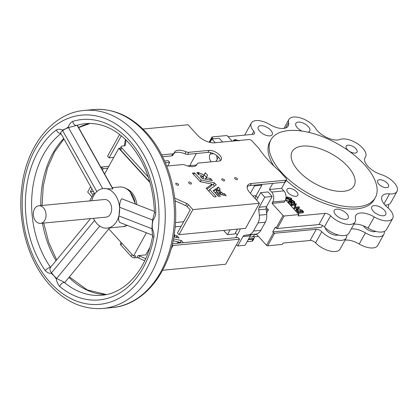 <?xml version="1.0" encoding="UTF-8"?>
<svg xmlns="http://www.w3.org/2000/svg" width="418" height="418" viewBox="0 0 418 418"><rect width="100%" height="100%" fill="white"/><g stroke="black" fill="none" stroke-linecap="round" stroke-linejoin="round"><path stroke-width="0.63" d="M60.95 133.546A4.42 2.811 -127.5 0 1 56.315 129.941C58.311 128.911 60.375 128.963 62.507 130.097L68.489 127.594L76.588 125.421A4.42 3.046 -107.1 0 1 72.643 121.403A90.607 64.962 84.6 0 1 129.089 140.286A90.607 64.962 84.6 0 1 155.804 212.809C155.559 215.777 154.608 218.227 152.951 220.166L152.293 224.388L152.277 228.771C153.573 231.405 154.111 234.205 153.887 237.184A90.607 64.962 84.6 0 1 59.675 286.44C57.924 284.501 56.811 281.998 56.336 278.926L53.979 275.786L56.623 278.519A4.42 2.059 141.8 0 0 56.336 278.926M38.843 205.766L104.484 199.527A8.841 6.338 84.6 0 1 109.077 201.554A8.841 6.338 84.6 0 1 111.486 211.048A8.841 6.338 84.6 0 1 106.156 217.13L40.515 223.369A8.841 6.338 -95.4 0 0 45.844 217.287A8.841 6.338 -95.4 0 0 43.435 207.793A8.841 6.338 -95.4 0 0 38.843 205.766A8.841 6.338 -95.4 0 0 33.513 211.848A8.841 6.338 -95.4 0 0 35.922 221.341A8.841 6.338 -95.4 0 0 40.515 223.369M136.9 204.642A18.564 13.308 -95.4 0 0 131.613 192.353A18.564 13.308 -95.4 0 0 126.508 188.748M190.963 184.04A1.594 0.768 29 0 0 191.428 183.795A1.594 0.768 29 0 0 190.812 182.619A1.594 0.768 29 0 0 189.114 182.008A1.594 0.768 29 0 0 188.643 182.253A1.594 0.768 29 0 0 189.265 183.434A1.594 0.768 29 0 0 190.963 184.04M178.078 185.268A1.594 0.768 29 0 0 178.549 185.022A1.594 0.768 29 0 0 177.927 183.842A1.594 0.768 29 0 0 176.229 183.236A1.594 0.768 29 0 0 175.764 183.476A1.594 0.768 29 0 0 176.38 184.657A1.594 0.768 29 0 0 178.078 185.268M224.09 180.895A1.594 0.768 29 0 0 224.555 180.649A1.594 0.768 29 0 0 223.938 179.468A1.594 0.768 29 0 0 222.24 178.862A1.594 0.768 29 0 0 221.775 179.108A1.594 0.768 29 0 0 222.392 180.283A1.594 0.768 29 0 0 224.09 180.895M236.975 179.667A1.594 0.768 29 0 0 237.44 179.421A1.594 0.768 29 0 0 236.823 178.246A1.594 0.768 29 0 0 235.125 177.634A1.594 0.768 29 0 0 234.655 177.88A1.594 0.768 29 0 0 235.271 179.061A1.594 0.768 29 0 0 236.975 179.667M220.458 191.031L219.309 189.741L220.181 189.072L218.421 187.133L215.489 189.051L217.548 190.854L218.065 190.728L218.614 191.266L220.422 191.094M221.279 192.008L222.601 193.346L224.44 193.753L226.201 195.687L220.453 194.537L219.231 192.677L219.894 192.771L219.445 192.181L221.279 192.008L220.155 194.041L220.756 194.636M219.189 194.26L217.971 192.437L216.132 191.951L216.942 191.308L214.915 189.558L213.19 190.655L218.436 196.455L220.396 196.314L218.546 194.245L219.163 194.307M202.761 178.622L203.592 177.122L200.326 176.459L202.134 178.491L212.381 180.592L210.573 178.554L206.596 177.739L205.766 179.238M166.709 166.066L182.546 164.561A4.42 2.132 29 0 1 185.258 165.089A12.817 6.176 29 0 0 193.111 166.625A12.817 6.176 29 0 0 196.873 164.65A12.817 6.176 29 0 0 197.15 163.96L196.434 165.251M240.136 228.855A5.303 3.804 84.6 0 1 239.467 230.935L235.715 237.706M288.807 188.372A6.186 2.983 -151 0 1 295.411 190.744A6.186 2.983 -151 0 1 297.815 195.326A6.186 2.983 -151 0 1 295.996 196.282A6.186 2.983 -151 0 1 289.392 193.91A6.186 2.983 -151 0 1 286.988 189.328A6.186 2.983 -151 0 1 288.807 188.372M379.487 179.756A6.186 2.983 -151 0 1 386.096 182.128A6.186 2.983 -151 0 1 388.494 186.71A6.186 2.983 -151 0 1 386.681 187.661A6.186 2.983 -151 0 1 380.077 185.289A6.186 2.983 -151 0 1 377.673 180.707A6.186 2.983 -151 0 1 379.487 179.756M348.027 145.171A6.186 2.983 -151 0 1 354.631 147.544A6.186 2.983 -151 0 1 357.035 152.126A6.186 2.983 -151 0 1 355.222 153.082A6.186 2.983 -151 0 1 348.612 150.71A6.186 2.983 -151 0 1 346.214 146.128A6.186 2.983 -151 0 1 348.027 145.171M336.584 209.172A7.958 3.835 -151 0 1 345.08 212.224A7.958 3.835 -151 0 1 348.168 218.112A7.958 3.835 -151 0 1 345.832 219.34A7.958 3.835 -151 0 1 337.336 216.289A7.958 3.835 -151 0 1 334.248 210.4A7.958 3.835 -151 0 1 336.584 209.172M301.984 131.069A7.958 3.835 -151 0 1 295.86 123.341A7.958 3.835 -151 0 1 298.191 122.113A7.958 3.835 -151 0 1 306.687 125.165A7.958 3.835 -151 0 1 309.775 131.053A7.958 3.835 -151 0 1 307.998 132.198M260.628 125.682A7.958 3.835 -151 0 1 269.124 128.734A7.958 3.835 -151 0 1 272.212 134.622A7.958 3.835 -151 0 1 269.876 135.85A7.958 3.835 -151 0 1 261.386 132.799A7.958 3.835 -151 0 1 258.298 126.91A7.958 3.835 -151 0 1 260.628 125.682M374.147 205.604A7.958 3.835 -151 0 1 382.642 208.65A7.958 3.835 -151 0 1 385.73 214.544A7.958 3.835 -151 0 1 383.395 215.766A7.958 3.835 -151 0 1 374.899 212.72A7.958 3.835 -151 0 1 371.811 206.826A7.958 3.835 -151 0 1 374.147 205.604M357.824 206.816A59.669 28.743 -151 0 1 294.115 183.941A59.669 28.743 -151 0 1 270.953 139.769A59.669 28.743 -151 0 1 288.457 130.573A59.669 28.743 -151 0 1 352.16 153.448A59.669 28.743 -151 0 1 375.327 197.62A59.669 28.743 -151 0 1 357.824 206.816M270.953 139.769L269.824 141.801A59.669 28.743 29 0 0 273.8 165.889M286.273 180.336A59.669 28.743 29 0 0 356.695 208.848A59.669 28.743 29 0 0 374.199 199.652L375.327 197.62M228.056 136.702L253.167 134.314A4.42 2.132 29 0 0 254.468 133.635A4.42 2.132 29 0 0 253.783 131.336A15.91 7.665 -151 0 1 251.338 123.054A15.91 7.665 -151 0 1 269.777 124.527A15.91 7.665 29 0 0 283.55 128.451A15.91 7.665 29 0 0 288.221 126.001A15.91 7.665 29 0 0 288.561 122.74A15.91 7.665 -151 0 1 288.901 119.485A15.91 7.665 -151 0 1 301.341 118.189A15.91 7.665 -151 0 1 315.684 128.509A15.91 7.665 29 0 0 337.801 139.983A15.91 7.665 29 0 0 340.09 139.471A15.91 7.665 -151 0 1 357.907 144.006A15.91 7.665 -151 0 1 365.541 156.839A15.91 7.665 -151 0 1 365.301 157.22A15.91 7.665 29 0 0 365.055 157.596A15.91 7.665 29 0 0 381.028 174.51A15.91 7.665 -151 0 1 397.001 191.423A15.91 7.665 -151 0 1 392.335 193.874A15.91 7.665 -151 0 1 389.555 193.842A15.91 7.665 29 0 0 382.109 196.267A15.91 7.665 29 0 0 387.397 207.333A15.91 7.665 -151 0 1 392.685 218.4A15.91 7.665 -151 0 1 388.019 220.85A15.91 7.665 -151 0 1 374.246 216.926A15.91 7.665 29 0 0 355.807 215.453A15.91 7.665 29 0 0 355.462 218.713A15.91 7.665 -151 0 1 355.122 221.968A15.91 7.665 -151 0 1 350.456 224.419A15.91 7.665 -151 0 1 330.617 215.787A4.42 2.132 29 0 0 325.105 213.384L298.165 215.944L298.917 214.591L284.193 215.991L277.249 228.526A0.883 0.428 -151 0 1 276.12 228.019L275.347 227.173L272.719 231.912L273.492 232.758A0.883 0.428 -151 0 0 274.616 233.265L316.28 229.31A4.42 2.132 29 0 1 321.792 231.708A15.91 7.665 -151 0 0 335.832 239.77A15.91 7.665 -151 0 0 346.297 237.889A15.91 7.665 -151 0 0 346.715 235.02M397.001 191.423L390.804 202.599A15.91 7.665 -151 0 1 386.138 205.055A15.91 7.665 -151 0 1 385.051 205.107M392.685 218.4L386.488 229.576A15.91 7.665 -151 0 1 381.822 232.032A15.91 7.665 -151 0 1 368.049 228.103A15.91 7.665 29 0 0 353.874 224.226M355.122 221.968L348.925 233.15A15.91 7.665 -151 0 1 344.26 235.6A15.91 7.665 -151 0 1 324.42 226.964A4.42 2.132 29 0 0 318.908 224.565L277.249 228.526M325.214 227.753A7.958 3.835 29 0 0 329.666 233.019A7.958 3.835 29 0 0 337.007 235.261A7.958 3.835 29 0 0 338.235 234.968M363.446 225.845A7.958 3.835 29 0 0 374.57 231.687A7.958 3.835 29 0 0 375.798 231.4M302.585 146.101A35.358 17.034 -151 0 1 340.336 159.66A35.358 17.034 -151 0 1 354.062 185.838A35.358 17.034 -151 0 1 343.69 191.287A35.358 17.034 -151 0 1 305.939 177.728A35.358 17.034 -151 0 1 292.213 151.551A35.358 17.034 -151 0 1 302.585 146.101M384.278 231.452A15.91 7.665 -151 0 1 383.86 234.32A15.91 7.665 -151 0 1 365.421 232.847A15.91 7.665 29 0 0 351.648 228.923A15.91 7.665 29 0 0 351.245 228.97M383.86 234.32L377.663 245.497A15.91 7.665 -151 0 1 359.224 244.028A15.91 7.665 29 0 0 345.451 240.099A15.91 7.665 29 0 0 345.049 240.146M94.557 220.438L51.487 272.87C49.852 270.665 49.533 268.821 50.541 267.337L50.735 267.097L50.541 267.337A4.42 1.912 144.9 0 0 45.259 270.598A90.607 64.962 84.6 0 1 56.315 129.941M155.804 212.809A4.42 0.313 -1.2 0 1 154.451 212.61L154.451 212.61C153.359 184.453 144.837 161.238 128.89 142.966C115.567 128.801 101.104 122.354 85.512 123.639A86.186 61.791 -95.4 0 0 76.588 125.421L77.429 125.463L112.776 188.539L112.803 188.978L103.439 188.528A19.892 14.259 -95.4 0 0 99.531 189.704A19.892 14.259 -95.4 0 0 91.767 200.739M93.439 218.337A19.892 14.259 -95.4 0 0 96.871 223.573A19.892 14.259 -95.4 0 0 107.201 228.129A19.892 14.259 -95.4 0 0 119.558 211.712L119.558 211.712A19.892 14.259 -95.4 0 0 113.769 193.085A19.892 14.259 -95.4 0 0 103.439 188.528M152.669 235.219L119.83 222.496C118.649 221.467 118.367 219.288 118.973 215.965L119.652 207.271C119.605 203.524 120.285 200.687 121.695 198.754L154.42 211.43M64.769 282.526L109.647 227.899L64.769 282.526L56.623 278.519L99.719 226.06M51.247 273.335A4.42 2.383 133.4 0 1 51.487 272.87L53.979 275.786L51.247 273.335C49.021 273.429 47.025 272.52 45.259 270.598M223.63 230.428L227.481 234.66L230.172 229.806M236.536 244.614L237.758 245.956L242.968 236.557A3.537 2.534 84.6 0 1 244.634 235.303L248.47 234.817A10.607 7.608 -95.4 0 0 253.46 231.055L257.969 222.925A10.607 7.608 -95.4 0 0 259.348 215.192L258.752 209.831A3.537 2.534 84.6 0 1 259.212 207.255L264.798 197.176L260.686 192.656L256.563 200.102M250.392 193.325L254.52 185.879L253.878 185.174M247.675 186.292L247.142 187.259M218.41 157.048L216.331 160.799A5.303 3.804 84.6 0 1 215.944 161.39M211.346 161.823A5.303 3.804 84.6 0 1 210.165 154.023L210.891 152.711M215.27 142.737L211.874 139.001L209.977 142.423M196.491 153.5A10.607 7.608 -95.4 0 0 195.796 154.582L191.287 162.712A10.607 7.608 -95.4 0 0 190.18 165.643M206.868 189.051L211.059 186.172L212.187 184.139L200.253 181.731L192.374 173.12L194.495 172.864L193.602 174.473M194.495 172.864L201.199 180.121L214.518 182.844L213.394 184.876L214.518 186.12M213.394 184.876L211.957 184.557M220.354 160.669A8.397 4.044 29 0 0 215.866 154.942A8.397 4.044 29 0 0 207.877 152.418L187.656 154.341A4.42 2.132 29 0 1 184.944 153.814A12.817 6.176 29 0 0 173.846 153.568M162.602 156.724L171.657 155.862A4.42 2.132 29 0 0 172.953 155.182L174.081 153.15A4.42 2.132 29 0 0 174.175 152.91A12.817 6.176 29 0 1 174.452 152.22A12.817 6.176 29 0 1 186.073 151.781A4.42 2.132 29 0 0 188.779 152.309L209 150.386L207.877 152.418M206.455 177.263L204.156 174.834L203.127 176.673L203.911 175.246A7.55 3.637 29 0 0 199.193 172.974L198.393 174.421M217.971 192.437L216.843 194.469L217.433 195.352M216.843 194.469L216.54 194.37M214.836 192.494L215.51 193.074M218.421 187.133L217.292 189.166L218.745 190.76M217.292 189.166L216.268 189.756M125.384 139.361L124.345 145.856M174.698 198.09L186.757 203.509A2.654 1.28 29 0 1 188.387 204.653L192.886 209.601L259.447 203.273L249.943 192.823A13.261 6.39 29 0 1 247.545 185.524A13.261 6.39 29 0 1 251.437 183.481L250.309 185.514L284.663 182.248A2.654 1.28 29 0 0 285.442 181.84L286.57 179.808A2.654 1.28 29 0 0 286.09 178.345L279.537 171.145A91.49 44.078 29 0 1 258.732 148.27L252.179 141.07A2.654 1.28 29 0 0 248.794 139.549L214.439 142.815A13.261 6.39 29 0 1 197.531 135.218L188.027 124.768L142.935 129.052M250.309 185.514A13.261 6.39 29 0 0 247.179 186.647M188.387 204.653L187.259 206.685L190.216 209.94L177.451 232.972L178.993 234.67L192.886 209.601M187.259 206.685A2.654 1.28 29 0 0 185.629 205.541L175.001 200.765M266.564 213.185L268.45 209.779L266.25 207.354M257.728 197.991L255.905 195.985M213.358 138.86L212.161 137.543L209.517 142.313M235.428 232.899L237.262 234.916M249.776 236.854A7.069 5.068 -95.4 0 0 251.302 237.027A7.069 5.068 -95.4 0 0 254.745 234.508L254.896 234.237M274.616 233.265L267.672 245.8A0.883 0.428 -151 0 1 266.543 245.293L256.302 234.038M276.12 228.019L283.07 215.484L272.019 203.341L272.771 201.988A7.069 5.068 84.6 0 0 271.663 192.05L269.354 189.506L272.75 183.377M285.05 182.159L281.622 188.34L283.932 190.88A7.069 5.068 84.6 0 1 285.039 200.818L284.287 202.176L272.019 203.341M176.088 237.429L177.002 235.778L175.064 235.386L174.207 234.488M177.002 235.778L179.029 237.962M173.804 236.959L178.993 238.02M173.083 240.778L178.773 241.928L176.767 243.307M180.586 242.947L180.127 242.487L181.25 240.454L173.46 238.877M181.25 240.454L183.319 242.675M254.818 236.692L253.831 238.474L248.605 238.971M144.732 260.79L138.593 258.031A2.654 1.28 -151 0 0 136.843 257.655L137.966 255.623L145.783 254.881L149.837 247.571M137.966 255.623A2.654 1.28 -151 0 1 139.722 255.999L145.704 258.685M253.961 238.244A2.654 1.28 -151 0 1 253.898 238.746A2.654 1.28 -151 0 1 253.12 239.159L248.245 239.618M93.073 194.746L90.335 191.731L93.397 191.439M268.45 209.779L266.209 209.993M217.653 156.311L216.79 156.395M294.298 203.989L294.951 202.85L294.481 201.591L292.872 200.483L291.529 200.253L290.965 200.546L290.98 201.246L289.355 200.718L288.812 201.011L289.167 202.066L291.612 203.211L292.088 202.464L294.272 203.216L294.951 202.85M291.727 203.608L292.846 204.13M288.812 201.011L288.248 202.03L288.603 203.085L291.048 204.23L291.524 203.482M296.597 208.948L296.038 209.967L296.106 210.959L298.044 213.305L303.076 212.83L303.64 211.811L302.371 210.421L297.835 208.363L296.597 208.948L296.67 209.946L298.609 212.292L303.64 211.811M293.885 208.734L298.917 208.258L299.476 207.239L299.1 206.826L295.223 207.192L296.346 203.796L291.315 204.271L290.75 205.29L291.127 205.708L295.014 205.337L293.885 208.734L294.444 207.72L299.476 207.239M290.212 200.859L290.928 200.603M291.189 200.337L291.754 199.318L291.414 198.226L287.401 196.967L286.001 197.353M285.536 199.71L288.822 200.99M322.471 225.506L321.489 227.277L272.719 231.912M388.588 204.475A15.91 7.665 -151 0 1 388.176 207.344A15.91 7.665 -151 0 1 387.904 207.767M267.672 245.8L282.396 244.399L283.143 243.046L310.083 240.486L316.28 229.31M346.297 237.889L340.1 249.071A15.91 7.665 -151 0 1 329.635 250.946A15.91 7.665 -151 0 1 315.595 242.884A4.42 2.132 29 0 0 310.083 240.486M244.791 135.113A15.91 7.665 -151 0 1 245.141 134.23L251.338 123.054M209.141 142.214L211.999 137.057A0.883 0.428 29 0 1 212.26 136.921L226.984 135.521L232.089 141.138M211.999 137.057A0.883 0.428 29 0 0 212.161 137.543M283.07 215.484A0.883 0.428 29 0 0 284.193 215.991M285.489 199.835L298.917 214.591M281.622 188.34L269.354 189.506M239.216 140.803L235.24 139.56L233.636 140.187L233.735 140.981M238.709 140.861L237.027 140.03L235.632 139.988L234.273 140.5L234.279 140.929M235.632 139.988L235.156 140.845M237.027 140.03L236.656 140.704M298.745 211.827L302.747 211.445L300.997 209.679L298.212 208.781L297.25 209.24L297.36 210.134L298.745 211.827M298.609 212.292L298.044 213.305M296.67 209.946L296.106 210.959M301.718 211.952L300.432 210.693L297.24 209.873M300.997 209.679L300.432 210.693M298.212 208.781L297.653 209.794M291.315 204.271L291.691 204.689L291.127 205.708M291.691 204.689L295.578 204.318L295.014 205.337M295.578 204.318L293.802 208.65M293.906 202.803L293.959 201.638L291.916 200.666L291.806 201.816L293.906 202.803L294.329 202.578M291.518 201.387L291.916 200.666L291.508 200.886M291.518 203.979L292.088 202.464M289.428 201.659L289.716 201.136L289.7 202.04L291.241 202.798L291.299 201.873L289.418 201.298M291.241 202.798L291.539 202.631M289.167 202.066L288.603 203.085M291.612 203.211L291.048 204.23M294.272 203.216L293.817 204.036M293.504 202.777L291.351 201.685M293.959 201.638L293.394 202.652M291.299 201.873L290.818 202.746M285.875 198.398L290.102 199.935L291.754 199.318M286.628 198.665L289.721 199.522L291.111 199.041L290.886 198.257L289.188 197.427L287.777 197.385L286.408 197.902L286.628 198.665M286.126 198.728L285.562 199.741M290.102 199.935L289.669 200.724M290.437 199.417L288.624 198.44L286.513 198.513M290.886 198.257L290.322 199.276M289.188 197.427L288.624 198.44M287.777 197.385L287.213 198.398M227.481 234.66L234.843 233.96L237.534 229.106M237.758 245.956L245.12 245.256L250.33 235.856A3.537 2.534 84.6 0 1 251.991 234.602L255.832 234.117A10.607 7.608 -95.4 0 0 260.822 230.355L265.331 222.224A10.607 7.608 -95.4 0 0 266.71 214.491L266.114 209.131A3.537 2.534 84.6 0 1 266.574 206.555L272.16 196.476L268.048 191.956L260.686 192.656M264.798 197.176L272.16 196.476M255.325 198.743A5.303 3.804 84.6 0 1 256.062 195.681L261.882 185.179L261.24 184.474M254.52 185.879L261.882 185.179M217.297 159.054A5.303 3.804 84.6 0 1 216.827 155.632M222.632 142.036L219.236 138.301L211.874 139.001M101.135 167.77L101.558 167.001L103.1 168.7L102.384 169.99M91.939 188.837L90.335 191.731M91.95 196.779L87.665 192.071L90.69 186.616M165.371 162.78L169.661 162.372L168.12 160.674L164.603 161.008M108.837 166.312L101.558 167.001M169.661 162.372L167.665 165.977M253.898 238.746L252.77 240.778A2.654 1.28 -151 0 1 251.991 241.191L247.116 241.651M162.612 270.242L225.647 264.249L239.545 239.18L238.004 237.487L172.435 243.72M171.119 248.872L172.984 245.507L239.545 239.18M172.216 244.661L172.984 245.507M175.116 201.967L175.628 201.048M146.404 232.789L133.514 256.046L135.662 255.842L134.533 257.875A2.654 1.28 -151 0 1 131.153 256.354L120.875 245.058A2.654 1.28 -151 0 1 120.4 243.6L121.079 242.377M136.843 257.655L134.533 257.875M180.127 242.487L178.632 242.184M178.078 243.182L178.773 241.928M120.384 148.155L118.816 148.306L104.604 173.951M94.154 192.797L89.64 200.938M126.074 140.035L125.243 145.229A2.654 1.28 29 0 1 125.175 145.443A2.654 1.28 29 0 1 124.397 145.851L122.093 146.07A2.654 1.28 29 0 0 121.314 146.478A2.654 1.28 29 0 0 121.79 147.941L148.322 177.101M103.1 168.7L107.76 168.255M121.314 146.478L120.185 148.51A2.654 1.28 29 0 0 120.666 149.973L149.863 182.065M259.447 203.273L245.554 228.343L178.993 234.67M251.437 183.481L285.792 180.215A2.654 1.28 29 0 0 286.57 179.808M119.626 134.413L107.567 156.165L109.108 157.858L121.351 135.782M214.518 182.844L216.268 184.918M212.187 184.139L206.184 188.267L214.089 196.92L216.21 196.664L209.674 189.453L216.32 184.824M161.677 154.885L172.78 153.829A4.42 2.132 29 0 0 174.081 153.15M197.15 163.96A4.42 2.132 29 0 1 197.244 163.72A4.42 2.132 29 0 1 198.545 163.041L218.766 161.118A8.397 4.044 29 0 0 221.226 159.828A8.397 4.044 29 0 0 217.966 153.61A8.397 4.044 29 0 0 209 150.386M206.596 177.739L206.34 177.472L207.584 175.252L205.41 172.833L203.911 175.246M203.592 177.122A4.347 2.095 29 0 0 198.639 174.693L196.81 172.681M199.193 172.974L198.665 172.467L196.831 172.639M113.769 157.414L109.108 157.858M108.821 228.902L133.514 256.046M118.816 148.306L150.015 182.598M196.517 165.037L187.489 165.899M175.466 222.569L183.695 221.702M175.142 226.849L181.161 226.279M61.054 133.541C60.218 132.882 60.756 131.916 62.669 130.635L68.27 127.082C69.2 124.355 70.658 122.458 72.643 121.403M154.451 212.61L152.575 220.025L151.896 228.714L152.607 236.097A4.42 1.134 10.4 0 0 153.887 237.184M77.126 125.327L112.803 188.978M119.652 207.271L152.575 220.025A4.42 0.956 7.7 0 0 152.951 220.166M102.697 188.628L68.489 127.594A4.42 2.884 -123.2 0 1 68.27 127.082M96.845 191.616L62.669 130.635A4.42 3.015 -111.8 0 1 62.507 130.097M152.607 236.097C146.828 269.328 125.316 293.54 101.82 295.239A86.186 61.791 -95.4 0 1 64.247 282.406A4.42 2.498 129.8 0 0 59.675 286.44M118.973 215.965L151.896 228.714A4.42 0.502 1.3 0 0 152.277 228.771M106.339 294.559A86.186 61.791 84.6 0 1 68.954 277.437M50.228 282.563A95.027 68.129 -95.4 0 0 145.835 270.446A95.027 68.129 -95.4 0 0 130.97 136.895A95.027 68.129 -95.4 0 0 35.363 149.012A95.027 68.129 -95.4 0 0 50.228 282.563M103.074 308.437C83.386 309.848 65.704 302.115 50.024 285.243C28.063 261.558 16.851 221.274 22.039 185.461C27.113 145.03 53.076 112.876 84.253 110.436A99.447 71.3 84.6 0 1 135.913 133.217A99.447 71.3 84.6 0 1 163.046 240.031A99.447 71.3 84.6 0 1 103.074 308.437L112.275 307.564A99.447 71.3 -95.4 0 0 172.247 239.159A99.447 71.3 -95.4 0 0 145.114 132.344A99.447 71.3 -95.4 0 0 93.46 109.563C113.147 108.152 130.829 115.885 146.509 132.757C168.397 156.363 179.609 196.46 174.541 232.189C169.562 272.771 143.552 305.124 112.275 307.564M127.255 225.375L123.153 226.613A19.892 14.259 -95.4 0 0 127.213 225.359M135.291 204.021A19.892 14.259 -95.4 0 0 129.721 191.569A19.892 14.259 -95.4 0 0 119.391 187.013L112.301 187.687M60.976 133.598A86.186 61.791 -95.4 0 0 50.541 267.337M56.002 260.675A86.186 61.791 84.6 0 1 42.516 223.181M40.839 205.578A86.186 61.791 84.6 0 1 63.729 138.504M78.547 127.459A86.186 61.791 84.6 0 1 90.079 123.451M266.543 245.293L273.492 232.758M359.224 244.028L365.421 232.847M315.595 242.884L321.792 231.708M256.568 234.331L254.745 234.508M288.561 122.74L285.635 128.012M253.783 131.336L252.075 134.418M325.105 213.384L318.908 224.565M330.617 215.787L324.42 226.964M374.246 216.926L368.049 228.103M389.555 193.842L384.001 203.864M365.301 157.22L364.862 158.004M283.932 190.88L271.663 192.05M285.039 200.818L272.771 201.988M297.783 211.383L297.219 212.401M302.282 210.938L301.958 211.524M242.968 236.557L250.33 235.856M244.634 235.303L251.991 234.602M248.47 234.817L255.832 234.117M253.46 231.055L260.822 230.355M257.969 222.925L265.331 222.224M259.348 215.192L266.71 214.491M258.752 209.831L266.114 209.131M259.212 207.255L266.574 206.555M252.822 195.99L256.062 195.681M210.165 154.023L213.629 153.693M251.991 241.191L253.12 239.159M138.593 258.031L139.722 255.999M131.153 256.354L132.156 254.552M120.875 245.058L121.878 243.255M180.215 242.534L181.339 240.502M176.192 237.45L177.091 235.83M174.149 237.032L175.064 235.386M174.05 237.011L174.975 235.334M121.79 147.941L120.666 149.973M186.757 203.509L185.629 205.541M285.792 180.215L284.663 182.248M125.243 145.229L125.034 145.616M194.6 172.911L193.686 174.562M201.121 180.074L200.212 181.715M201.199 180.121L200.3 181.741M214.439 182.802L213.311 184.834M209.674 189.458L208.749 191.12L209.674 189.453M209.69 189.495L208.775 191.146M172.78 153.829L171.657 155.862M186.073 151.781L184.944 153.814M188.779 152.309L187.656 154.341M205.28 172.801L204.156 174.834M205.41 172.833L204.282 174.865M207.568 175.205L206.44 177.237M206.34 177.472L205.405 179.16L206.34 177.472M206.356 177.519L205.442 179.17M206.518 177.692L205.672 179.218M210.573 178.554L209.747 180.048M210.656 178.601L209.841 180.069M198.665 172.467L197.886 173.867M198.769 172.514L197.97 173.956M214.8 189.532L213.791 191.35M214.915 189.558L213.875 191.439M216.132 191.961L215.458 193.179L216.132 191.951M216.226 192.04L215.547 193.273M217.882 192.379L216.754 194.412M218.546 194.245L217.741 195.692M221.383 192.055L220.26 194.088M222.517 193.299L221.676 194.825M222.601 193.346L221.77 194.845M224.361 193.706L223.531 195.206M224.44 193.753L223.625 195.222M219.847 192.782L219.591 193.247M218.3 187.092L217.172 189.124M219.304 189.751L218.499 191.204M219.319 189.788L218.52 191.23M69.398 276.899L87.221 289.925L106.397 294.549M119.391 187.013C123.326 186.731 126.863 188.278 129.998 191.653L135.557 204.12M219.894 192.771L219.612 193.278M107.201 228.129L123.153 226.613M387.93 207.788L388.176 207.344M258.408 236.353L251.302 237.027M365.541 156.839L364.799 158.182M288.901 119.485L283.953 128.404M233.636 140.187L233.077 141.206M290.965 200.546L290.672 201.068M197.244 163.72L196.35 165.34M218.53 194.203L217.715 195.666M219.309 189.741L218.494 191.204M84.253 110.436L93.46 109.563M90.554 218.614L50.662 267.18M60.772 133.232L94.808 193.957M56.676 259.855L48.723 242.393L43.754 223.06M42.082 205.463L43.226 186.172L47.448 168.046L54.507 152.032L63.98 138.959M78.621 127.589L90.136 123.451"/></g></svg>
